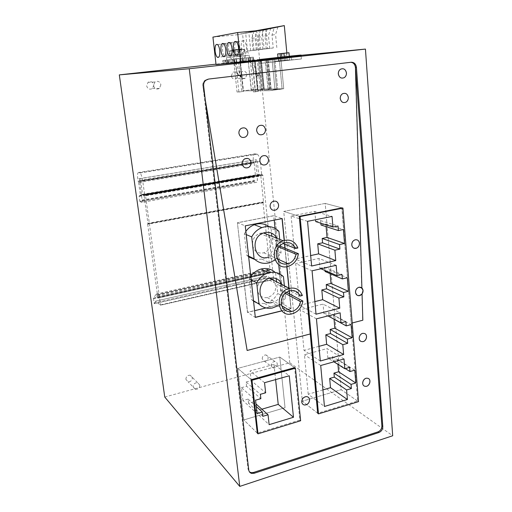 <?xml version="1.0" encoding="UTF-8"?>
<svg xmlns="http://www.w3.org/2000/svg" width="512" height="512" viewBox="0 0 512 512"><rect width="100%" height="100%" fill="white"/><g stroke="black" fill="none" stroke-linecap="round" stroke-linejoin="round"><path stroke-width="0.38" stroke-dasharray="2.56 1.92" d="M360.928 287.373L358.957 287.155C356.595 287.898 355.392 289.613 355.341 292.294L357.434 295.418L359.219 295.59L362.061 293.933L362.643 320.122L351.168 323.123L341.856 207.834L299.078 216.262L310.259 333.965L246.989 350.368L202.822 85.901L205.293 99.885L202.957 85.894L248.045 469.216L248.755 470.01M249.414 471.846L248.045 469.216M317.677 413.235L302.336 401.203L341.133 389.702L325.19 203.418L283.725 211.411L302.336 401.203L317.677 413.235L357.632 401.03L351.347 323.219L352.192 322.995L351.168 323.123L341.856 207.834L299.078 216.262L310.093 333.862L246.989 350.368L202.822 85.901C202.624 83.648 203.315 81.805 204.896 80.365L207.744 79.104L350.022 62.33C352.979 62.33 354.726 64.032 355.27 67.437L361.888 287.968L360.954 287.386M257.28 433.114L243.808 419.936L285.037 407.686L279.782 357.062L237.766 368.39L243.808 419.936L257.28 433.114L299.834 420.083L294.618 367.635L279.782 357.062L237.766 368.39L243.808 419.936L285.037 407.686L279.782 357.062L294.618 367.635M357.632 401.03L341.133 389.702L325.19 203.418L342.042 207.878L351.168 323.123L362.829 320.211L361.875 293.856L362.886 290.445L361.702 287.885L355.27 67.437C354.726 64.032 352.979 62.33 350.022 62.33L351.174 62.246M255.328 317.414L245.114 225.779L255.174 317.318L247.45 312.307L282.554 303.821L273.632 215.706L237.402 222.739L247.45 312.307L282.554 303.821L290.925 308.544L285.018 309.997L290.925 308.544L289.485 293.958L291.085 308.64L285.178 310.086M281.824 310.778L284.768 310.054L281.824 310.778M282.195 218.579L245.114 225.779L282.029 218.528L273.632 215.706L237.402 222.739L245.261 225.843M284.192 240.41L284.557 244.109L284.192 240.41M284.96 248.154L286.784 266.643L284.96 248.154M288.902 288.115L289.184 290.912L288.902 288.115M309.395 399.533C309.107 397.638 308.058 396.614 306.246 396.467C303.296 396.89 301.741 398.688 301.594 401.85L302.912 404.301L301.594 401.85C301.741 398.688 303.296 396.89 306.246 396.467L306.246 396.467C308.058 396.614 309.107 397.638 309.395 399.533C309.235 402.72 307.661 404.512 304.678 404.902C307.661 404.512 309.235 402.72 309.395 399.533M302.931 404.314L304.838 405.03L302.931 404.314M246.995 74.592L245.286 78.298C242.694 79.296 241.005 78.33 240.218 75.392L241.875 71.706C244.486 70.669 246.195 71.629 246.995 74.592M277.293 363.974C277.152 366.56 275.859 367.917 273.427 368.058L271.174 365.645C271.309 363.078 272.582 361.709 274.995 361.549C276.307 361.766 277.075 362.579 277.293 363.974M199.827 385.114C199.661 387.974 198.176 389.389 195.379 389.338L193.197 386.925C193.35 384.09 194.816 382.675 197.587 382.675L199.827 385.114M160.902 84.749L159.437 88.403C156.538 89.792 154.56 88.864 153.504 85.626L154.906 82.01C157.837 80.557 159.834 81.472 160.902 84.749M260.48 60.122L291.136 56.71L291.424 59.846L260.8 63.302L260.48 60.122L260.8 63.302L301.395 58.97L260.8 63.302L301.395 58.97L291.424 59.846L291.072 56.013M258.387 91.347L253.53 91.968L258.387 91.347L255.251 60.544L250.336 61.088L253.53 91.968M216.038 64.57L239.974 61.914L243.053 90.861L269.382 90.669L266.298 59.411L239.974 61.914L243.053 90.861L255.008 89.35L263.098 88.934L261.408 89.28L269.715 88.858L268.045 89.203L276.582 88.781L274.938 89.126L283.718 88.704L282.106 89.043L269.382 90.669L266.298 59.411L279.149 57.984L282.106 89.043L279.149 57.984L287.226 57.088L286.842 52.966M238.88 92.026L243.571 91.43L237.043 92.032L238.88 92.026L235.699 62.47L240.435 61.946L243.571 91.43M231.309 75.872L232.922 72.288C235.475 71.277 237.146 72.211 237.933 75.091L236.275 78.701C233.741 79.674 232.09 78.733 231.309 75.872M262.214 358.893C262.342 356.384 263.584 355.059 265.952 354.906L268.211 357.286C268.077 359.814 266.822 361.139 264.435 361.261L262.214 358.893M185.888 379.354C186.035 376.589 187.469 375.213 190.176 375.226L192.378 377.619C192.211 380.41 190.765 381.779 188.032 381.722L185.888 379.354M153.862 84.986L152.442 88.538C149.613 89.888 147.686 88.986 146.65 85.837L148.013 82.323C150.861 80.915 152.813 81.805 153.862 84.986M291.136 56.71L301.114 55.757L301.395 58.97L301.114 55.757M269.811 59.238L270.125 62.509L269.811 59.238M255.552 91.962L252.358 60.896L257.024 74.086L254.982 74.202L250.336 61.088L257.299 60.352L250.336 61.088L257.299 60.352L260.435 91.334M265.082 59.328L268.045 89.203L283.718 88.704L269.382 90.669L243.053 90.861L255.008 89.35L269.715 88.858L268.045 89.203L265.082 59.328L273.651 58.464L271.981 58.669L274.938 89.126L271.981 58.669L280.794 57.786L279.149 57.984L280.794 57.786L283.718 88.704L280.794 57.786L271.981 58.669L273.651 58.464L276.582 88.781L273.651 58.464L265.082 59.328M260.474 60.064L239.974 61.914L252.051 60.57L255.008 89.35L252.051 60.57L260.16 59.75L258.445 59.962L261.408 89.28L258.445 59.962L266.778 59.123L269.715 88.858L266.778 59.123L258.445 59.962L260.16 59.75L263.098 88.934L260.16 59.75L252.051 60.57L287.226 57.088M240.224 75.014L241.83 76.691L242.854 76.57L241.722 74.061L239.866 74.17L240.998 76.659L239.974 76.781L238.374 75.117L240.224 75.014L235.699 62.47L240.435 61.946L233.869 62.643L235.699 62.47L233.869 62.643L237.043 92.032M241.722 74.061L240.435 61.946L238.586 62.125L241.709 91.437M164.755 397.05L289.779 362.784L392.691 435.763M289.779 362.784L259.2 59.379L215.994 64.166M364.429 333.44L362.925 333.235C358.701 335.302 357.971 337.978 360.736 341.267C357.971 337.978 358.701 335.302 362.925 333.235L364.429 333.44C367.955 334.656 366.259 341.434 362.394 341.568C366.259 341.434 367.955 334.656 364.429 333.44M360.96 341.37L362.579 341.67L360.96 341.37M367.853 378.246L366.765 378.067C363.123 377.933 360.883 384.269 364.013 385.869L365.498 386.259C369.453 386.458 371.533 379.366 367.853 378.246L366.765 378.067C363.123 377.933 360.883 384.269 364.013 385.869L365.498 386.259C369.453 386.458 371.533 379.366 367.853 378.246M259.2 59.379L301.075 55.322M342.042 207.878L325.19 203.418L283.725 211.411L299.245 216.314L283.725 211.411L302.336 401.203L341.133 389.702L358.522 401.645M300.64 420.755L299.834 420.083M237.766 368.39L251.226 379.674L237.766 368.39M255.616 89.786L251.258 90.106L255.616 89.786M252.614 60.576L248.237 61.037L254.451 60.365L248.237 61.037L251.469 90.163L257.427 89.491L251.258 90.106L248.237 61.037L252.614 60.576M262.125 89.722L257.658 90.042L262.125 89.722M259.123 59.962L254.637 60.422L260.966 59.744L254.637 60.422L257.882 90.106L263.942 89.421L257.658 90.042L254.637 60.422L259.123 59.962M268.877 89.651L264.307 89.978L268.877 89.651M263.142 59.578L267.731 59.098L261.28 59.789L267.731 59.098L261.28 59.789L264.307 89.978L270.707 89.35L264.307 89.978L261.28 59.789L263.142 59.578M273.056 89.613L277.734 89.28L273.056 89.613M272.902 58.643L268.186 59.136L274.758 58.432L277.734 89.28L271.462 89.978L277.734 89.28L274.758 58.432L272.902 58.643M277.997 57.466L289.267 56.218M278.003 57.485L281.811 57.094M281.811 57.114L289.28 56.32L289.606 59.898L276.186 61.35L278.592 61.139L278.253 57.542M282.957 56.934L283.29 60.454L274.784 61.472L274.438 57.914M285.376 56.704L285.709 60.243L278.336 61.011L285.709 60.243L283.29 60.454L282.624 53.414M274.784 61.472L285.709 60.243L285.043 53.158M272.077 58.144L272.422 61.677M286.81 56.563L287.142 60.115L282.15 60.678L289.606 59.898L287.142 60.115L286.477 53.005M278.592 61.139L289.606 59.898L289.28 56.32M275.84 57.779L276.186 61.35M280.73 60.8L280.39 57.254M278.336 61.011L278.003 57.517M284.589 60.461L284.256 56.877M281.818 57.152L282.15 60.678M307.552 221.344L291.117 216.051L314.829 211.398L332.051 216.422M321.018 225.011L325.888 224.019L326.112 226.643M315.738 221.606L320.634 220.621L320.864 223.226M314.829 211.398L315.571 219.731M291.117 216.051L295.238 258.982L310.675 255.59M311.629 266.022L295.238 258.982M325.888 224.019L343.405 229.523M320.634 220.621L338.003 226.003M344.013 358.982L327.021 348.589L327.853 357.984L333.907 361.818M327.853 357.984L332.525 356.685L349.645 367.354M332.525 356.685L332.877 360.73L345.312 368.589M332.877 360.73L337.517 359.437L354.771 370.17M337.517 359.437L337.939 364.365M322.938 389.901L308.224 394.221L324.448 406.47M308.224 394.221L304.435 354.733L327.021 348.589M320.71 365.51L304.435 354.733M316.026 314.202L299.686 305.312L295.68 263.584L312.064 270.81M336.154 265.325L319.008 258.406L295.68 263.584M320.96 268.787L319.891 268.326L319.008 258.406M319.891 268.326L324.71 267.232L341.997 274.477M324.71 267.232L324.992 270.509M325.082 271.501L329.869 270.4L347.302 277.754M329.869 270.4L330.15 273.677M314.874 301.6L299.686 305.312M320.301 360.998L304.013 350.381L300.115 309.792L323.066 304.115L340.141 312.826M316.448 318.848L300.115 309.792M327.968 315.917L323.923 313.766L323.066 304.115M323.923 313.766L328.672 312.57L345.875 321.574M328.672 312.57L329.011 316.474M329.03 316.723L333.747 315.526L351.091 324.614M333.747 315.526L334.08 319.418M318.963 346.349L304.013 350.381M261.856 409.21L254.669 411.322L269.133 424.659M254.669 411.322L253.594 401.792L256 403.955M253.594 401.792L248.538 403.258L262.829 416.326M248.538 403.258L248.064 399.098L256.294 406.541M248.064 399.098L242.976 400.563L257.088 413.574M242.976 400.563L241.472 387.674L255.578 400.192M241.472 387.674L246.579 386.246L260.864 398.669M246.579 386.246L246.099 382.042L260.384 394.304M246.099 382.042L251.194 380.627L265.651 392.8M251.194 380.627L250.086 370.912L273.997 364.397L289.267 375.763M264.544 382.707L250.086 370.912M273.997 364.397L275.603 379.603M274.234 220.147L280.678 283.891M247.59 312.397L237.402 222.739L247.59 312.397L254.592 310.707M275.066 228.365L275.898 236.57M276.032 237.92L278.739 264.71M279.667 273.882L280.474 281.862M253.491 300.742L251.603 299.603L249.306 278.771L251.194 279.808M283.45 276.723L275.597 272.87L276.179 278.579M284.358 285.779L285.549 297.722L277.702 293.453L276.506 281.741M248.589 256.109L246.701 255.2L244.333 233.798L246.221 234.592M278.912 231.386L271.053 228.442L271.526 233.088M275.008 260.026L281.069 252.96L280.403 246.272M280.301 245.28L279.712 239.373M281.069 252.96L273.216 249.581L271.853 236.269M285.101 293.344L280.48 290.886L282.688 290.368L286.374 292.314M278.746 246.995L275.91 245.818L278.15 245.344L279.616 245.952M271.264 241.114C269.811 234.554 265.901 231.981 259.539 233.389C254.669 235.603 252.32 239.475 252.506 245.005C253.926 251.36 257.696 253.958 263.821 252.806C268.915 250.72 271.398 246.822 271.264 241.114M269.914 278.17L265.421 278.106C259.968 280.051 257.286 284.006 257.382 289.971C258.541 295.629 261.875 298.176 267.392 297.6C273.056 295.814 275.872 291.846 275.846 285.702L273.12 280M275.91 245.818L275.981 243.046L275.36 240.41L282.976 243.475M275.36 240.41L277.606 239.942L276.934 238.278M297.85 248.013L277.606 239.942M288.589 266.227L268.813 257.197C274.131 255.213 277.242 251.264 278.15 245.344M280.48 290.886L280.55 288.179L279.949 285.626L300.051 296.07M279.949 285.626L282.157 285.114L281.958 284.544M302.362 295.52L282.157 285.114M291.789 313.907L272.102 302.541C278.067 300.883 281.594 296.826 282.688 290.368M277.901 305.888C281.165 303.93 283.712 301.21 285.549 297.722M271.053 228.442L268.941 226.554M245.862 231.328L244.333 233.798M246.701 255.2L248.678 256.922M254.912 259.546L261.933 259.11C266.842 257.568 270.605 254.387 273.216 249.581M275.597 272.87L275.149 272.416M250.81 276.32L249.306 278.771M251.603 299.603L253.549 301.235M257.478 303.149L264.621 303.533C270.317 302.304 274.682 298.944 277.702 293.453M273.792 215.757L237.542 222.79M266.003 307.942L282.707 303.904M247.699 131.994C246.656 128.186 244.416 127.002 240.979 128.442C239.373 129.606 238.637 131.226 238.778 133.312C239.808 137.069 242.022 138.266 245.414 136.896C247.066 135.744 247.827 134.112 247.699 131.994C246.656 128.186 244.416 127.002 240.979 128.442C239.373 129.606 238.637 131.232 238.778 133.312C239.808 137.075 242.016 138.266 245.414 136.896C247.066 135.744 247.827 134.112 247.699 131.994M256.538 130.682C257.51 134.381 259.654 135.578 262.976 134.291C264.64 133.158 265.414 131.526 265.299 129.389C264.314 125.651 262.144 124.461 258.79 125.818C257.165 126.963 256.41 128.582 256.538 130.682C257.51 134.381 259.654 135.578 262.976 134.291C264.64 133.158 265.414 131.526 265.299 129.389C264.314 125.651 262.144 124.461 258.79 125.818C257.165 126.963 256.41 128.582 256.538 130.682M244.55 158.88L244.55 158.88C242.79 160.019 241.971 161.683 242.099 163.872C242.451 166.042 243.603 167.379 245.562 167.898L248.397 167.45C250.208 166.323 251.053 164.653 250.931 162.426C249.997 158.842 247.866 157.658 244.55 158.88C242.79 160.019 241.971 161.683 242.099 163.872C242.451 166.042 243.603 167.379 245.562 167.898L248.397 167.45C250.208 166.323 251.053 164.653 250.931 162.426C250.592 160.269 249.446 158.925 247.501 158.394M268.346 159.565C268.019 157.402 266.88 156.064 264.941 155.552L262.163 156.006C260.39 157.126 259.565 158.784 259.68 160.992C260.557 164.467 262.592 165.664 265.786 164.576C267.603 163.475 268.454 161.805 268.346 159.565C268.013 157.395 266.88 156.058 264.928 155.552L262.163 156.006C260.39 157.126 259.565 158.784 259.68 160.992C260.557 164.467 262.592 165.664 265.786 164.576C267.603 163.475 268.454 161.805 268.346 159.565M338.15 73.939C338.995 77.613 340.973 78.848 344.07 77.638C345.606 76.576 346.336 75.008 346.266 72.934C345.414 69.222 343.424 67.994 340.288 69.254C338.784 70.33 338.067 71.891 338.15 73.939C338.995 77.613 340.973 78.848 344.07 77.638C345.606 76.576 346.336 75.008 346.266 72.934C345.414 69.222 343.424 67.994 340.288 69.254C338.784 70.33 338.074 71.891 338.15 73.939M340.083 98.502C340.87 102.035 342.778 103.258 345.805 102.17C347.424 101.12 348.198 99.533 348.134 97.402C347.341 93.837 345.421 92.621 342.362 93.754C340.768 94.816 340.013 96.397 340.083 98.502C340.87 102.029 342.778 103.251 345.805 102.17C347.424 101.12 348.198 99.533 348.134 97.402C347.341 93.843 345.421 92.627 342.362 93.754C340.774 94.816 340.013 96.397 340.083 98.502M278.445 204.864C277.715 201.683 275.853 200.506 272.851 201.331C270.835 202.381 269.875 204.09 269.965 206.464C270.694 209.606 272.531 210.79 275.488 210.016C277.542 208.992 278.528 207.27 278.445 204.864C277.715 201.683 275.853 200.506 272.851 201.331C270.835 202.381 269.875 204.09 269.965 206.464C270.694 209.606 272.531 210.79 275.488 210.016C277.542 208.992 278.528 207.27 278.445 204.864M355.955 248.262L355.955 248.262C358.157 247.424 359.258 245.728 359.27 243.181C358.797 240.506 357.331 239.373 354.867 239.77C352.698 240.634 351.616 242.323 351.61 244.851C352.083 247.494 353.53 248.634 355.955 248.262C358.157 247.424 359.258 245.728 359.27 243.181C358.797 240.506 357.331 239.366 354.867 239.77C352.698 240.634 351.61 242.323 351.61 244.851C351.808 246.586 352.627 247.712 354.061 248.243M359.219 295.59L359.219 295.59C361.606 294.867 362.829 293.152 362.886 290.445L360.941 287.379L358.957 287.155C356.595 287.898 355.392 289.613 355.341 292.294L357.414 295.411M205.037 80.358L207.744 79.104L204.896 80.365C203.315 81.805 202.624 83.648 202.822 85.901L202.957 85.894C202.758 83.648 203.456 81.798 205.037 80.358L207.878 79.098L350.829 62.285M207.878 79.098L350.214 62.317M284.346 240.365L284.723 244.179M285.12 248.218L286.938 266.624M289.069 288.198L289.331 290.867M289.645 294.042L291.085 308.64M284.902 310.157L281.92 310.886M253.382 60.307L250.797 60.557L250.477 57.459L253.062 57.184L253.382 60.307L250.413 60.634L253.69 60.294L253.37 57.158L253.69 60.294M250.797 60.557L223.341 63.603L253.446 60.333M248.294 60.838L247.974 57.728L246.477 57.894L248.474 57.67L242.982 58.259L243.309 61.338M242.272 61.466L241.946 58.381L242.982 58.259M241.946 58.381L233.709 59.27L234.042 62.342M234.829 62.272L234.496 59.187L233.709 59.27M234.496 59.187L226.022 60.109L226.368 63.206M228.704 62.963L228.365 59.859L226.022 60.109M228.365 59.859L222.803 60.474L223.149 63.603M226.195 63.277L225.85 60.147L222.803 60.474M225.85 60.147L222.989 60.461L225.402 60.205L225.754 63.373M228.352 63.085L228.006 59.923L225.402 60.205M228.006 59.923L232.986 59.392L233.331 62.586M234.438 62.445L234.093 59.27L232.986 59.392M234.093 59.27L242.611 58.349L242.944 61.542M242.099 61.613L241.766 58.432L242.611 58.349M241.766 58.432L250.419 57.491L250.746 60.666M248.301 60.915L247.974 57.754L250.419 57.491M247.974 57.754L253.12 57.19M250.63 60.627L250.31 57.491L253.37 57.158M250.31 57.491L253.062 57.184M247.974 57.728L250.477 57.459M248.602 57.664L226.79 60.038L248.602 57.664M250.086 57.51L250.413 60.634M252.307 60.48L251.981 57.318M249.146 57.626L249.478 60.781M245.805 61.222L245.472 58.035M243.904 58.202L244.237 61.376M236.358 62.259L236.013 59.066M236.358 59.021L236.698 62.208M227.731 63.174L227.386 59.994M229.491 59.763L229.837 62.931M223.341 63.603L222.989 60.461M226.003 60.134L226.349 63.27M224.749 63.398L224.41 60.294M227.155 59.994L227.501 63.104M231.264 62.65L230.931 59.571M232.41 59.418L232.742 62.509M240.39 61.651L240.064 58.579M239.744 58.618L240.077 61.702M248.794 60.762L248.474 57.67M246.477 57.894L246.797 60.992M232.941 49.83L233.958 59.264L235.341 59.11L234.33 49.696L229.613 50.925L233.645 49.722L237.318 49.306L238.63 49.888L241.485 49.587L242.406 58.355L240.826 58.522L239.827 49.069L240.973 58.509M234.33 49.696L232.883 50.643L233.818 59.27L235.341 59.11M236.819 49.459L240.474 49.043L236.819 49.459L235.693 50.349L232.883 50.643M240.474 49.043L243.456 49.478L244.365 58.125L236.614 58.963L235.693 50.349M239.827 49.069L241.658 48.883L244.653 49.318L243.456 49.478M239.968 49.037L241.485 49.587M233.958 59.264L230.566 59.635L229.613 50.925M230.566 59.635L231.718 59.514L230.771 50.771M236.614 58.963L233.818 59.27M241.197 48.934L242.195 58.368L245.562 58.003L244.653 49.318M245.562 58.003L244.365 58.125M242.406 58.355L239.565 58.669L238.63 49.888M239.565 58.669L231.718 59.514M237.318 49.306L233.645 49.722M242.195 58.368L240.826 58.522M160.627 304.826L273.574 279.117L262.874 175.398L145.51 195.571L160.55 305.235L273.395 279.514L266.733 276.102L264.602 278.701L154.387 303.642L155.603 301.139L266.637 276.134M262.874 175.398L262.586 174.797L144.781 194.714L262.586 174.797M145.51 195.571L145.267 194.918M144.544 194.067L142.701 180.768C142.054 176.749 141.146 174.144 139.968 172.954L138.694 172.461L255.341 153.805L257.146 154.176C258.739 155.219 259.795 157.638 260.32 161.44L261.619 174.042L144.544 194.067L144.781 194.714M138.694 172.461C137.581 172.493 137.267 174.643 137.76 178.912L138.08 181.184L253.536 162.234L253.306 160.077L137.76 178.912M255.277 175.718L140.058 195.322L139.123 196.358L139.77 200.96L253.939 181.088L253.581 176.25L255.277 175.718L255.437 175.232L254.195 163.418L138.624 182.47L138.08 181.184M254.195 163.418L253.946 162.842L138.387 181.843L253.92 162.835L253.536 162.234M138.624 182.47L140.365 194.925L255.437 175.232M140.288 195.424L140.365 194.925M139.77 200.96L139.987 201.587L141.728 202.406L256.653 182.298L254.214 181.677L140 201.594L254.195 181.67L253.939 181.088M263.347 202.342L147.763 223.789L147.68 224.262L263.066 202.771L263.514 201.875L260.826 175.981L144.141 196.051L142.547 194.285L140.672 180.819L139.91 178.65L139.571 180.333L142.125 200.058C142.298 201.683 142.163 202.464 141.728 202.406M260.826 175.981L260.57 175.392L143.898 195.411L260.544 175.386L258.976 175.021L258.694 174.426L257.363 161.664L256.48 159.642L255.808 161.286L257.478 180.006C257.555 181.555 257.28 182.323 256.653 182.298M144.141 196.051L147.93 223.354L263.514 201.875M147.846 223.834L147.93 223.354M147.68 224.262L157.491 294.899L270.035 269.882L270.573 271.219L270.65 271.962L158.074 297.12L157.965 296.339L270.573 271.219M157.965 296.339L157.491 294.899M158.074 297.12L157.837 298.112L270.208 272.947L270.65 271.962M157.606 297.907L156.173 294.157L153.478 298.195L154.08 302.995L264.218 278.112L263.834 273.53L268.275 269.293L269.894 272.781L157.837 298.112M154.08 302.995L154.387 303.642M266.752 276.109L155.603 301.139M266.733 276.102L155.667 301.114L160.531 305.222M273.574 279.117L273.421 279.526L160.55 305.235M264.218 278.112L264.602 278.701M263.066 202.771L270.035 269.882M255.341 153.805C253.715 153.933 253.037 156.019 253.306 160.077M261.619 174.042L261.907 174.637M140.058 195.322L254.95 175.642M212.928 37.114L236.646 34.822L255.571 30.822M259.642 59.731L256.71 30.586M236.646 34.822L262.931 30.118M260.672 49.408L269.709 48.454L260.672 49.408L258.803 30.714L255.418 31.315L259.552 30.445M258.803 30.714L260.493 30.355M253.971 50.246L262.867 49.306L253.971 50.246L252.102 31.91L248.851 32.493L257.734 30.618M252.102 31.91L258.637 30.534M247.526 51.046L256.282 50.125L247.526 51.046L245.658 33.069L242.528 33.626L256.717 30.714M245.658 33.069L256.858 30.701M257.024 74.086L258.688 75.846L259.757 75.718L258.586 73.088L257.299 60.352L255.251 60.544L256.538 73.203L257.702 75.821L256.64 75.949L254.982 74.202M238.374 75.117L233.869 62.643L238.586 62.125L239.866 74.17M262.246 30.093L264.122 48.973L273.229 48.013L271.981 35.104L274.259 27.667M273.229 48.013L267.635 48.538L265.766 29.466M267.635 48.538L264.122 48.973M277.914 26.893L275.571 34.528L271.981 35.104M276.813 47.565L275.571 34.528M257.293 49.83L255.418 31.315M267.245 28.928L265.005 36.224L266.253 48.883M265.005 36.224L268.461 35.667L270.752 28.186M269.709 48.454L268.461 35.667M250.72 50.65L248.851 32.493M260.486 30.138L258.298 37.299L259.546 49.715M258.298 37.299L261.619 36.768L263.866 29.427M262.867 49.306L261.619 36.768M244.39 51.443L242.528 33.626M254.016 31.2L251.834 38.336L253.082 50.522M251.834 38.336L255.034 37.824L257.242 30.624M256.282 50.125L255.034 37.824M227.315 49.798C226.925 46.797 226.17 44.787 225.043 43.77C223.117 43.117 222.285 45.344 222.56 50.451C222.95 53.459 223.712 55.462 224.851 56.474C226.752 57.12 227.571 54.899 227.315 49.798M230.931 55.802C232.87 56.378 233.722 54.093 233.466 48.96C233.082 45.92 232.307 43.878 231.155 42.835C229.139 42.131 228.262 44.397 228.525 49.632C228.922 52.678 229.696 54.714 230.861 55.75M237.286 55.13C239.251 55.558 240.109 53.21 239.866 48.083C239.475 45.011 238.694 42.938 237.51 41.862C235.405 41.107 234.477 43.411 234.726 48.787C235.117 51.859 235.91 53.933 237.101 55.002M241.171 47.904C241.562 51.014 242.368 53.12 243.59 54.221C245.76 55.027 246.733 52.678 246.515 47.174C246.131 44.07 245.331 41.958 244.122 40.851C241.92 40.038 240.941 42.387 241.171 47.904M258.586 73.088L256.538 73.203M258.688 75.846L256.64 75.949M259.757 75.718L257.702 75.821M239.974 76.781L241.83 76.691M240.998 76.659L242.854 76.57M205.728 80.326L204.998 80.358C203.418 81.805 202.726 83.648 202.925 85.894M202.957 85.894L203.648 85.882M207.846 79.104L208.582 79.066M355.411 67.43C354.874 64.026 353.12 62.317 350.163 62.317M248.358 55.328L226.528 57.696L248.358 55.328M234.003 49.754L232.48 49.882M240.166 49.011L241.658 48.883M234.195 49.728L235.206 59.123M237.011 49.434L238.016 58.816M240.006 49.094L241.005 58.496M237.126 49.331L238.138 58.816M234.112 49.677L235.13 59.142M142.701 180.768L260.32 161.44M139.712 172.813L256.787 154.061M138.31 181.811L253.811 162.816M139.162 195.872L253.581 176.25M139.123 196.358L253.478 176.723M142.125 200.058L257.478 180.006M139.571 180.333L255.808 161.286M140.672 180.819L257.363 161.664M142.547 194.285L258.694 174.426M258.957 175.008L142.771 194.918L258.976 175.021M147.763 223.789L263.232 202.304M157.6 295.328L270.144 270.285M156.384 294.406L268.467 269.53M156.173 294.157L268.192 269.312M153.478 298.195L263.834 273.53M153.459 298.586L263.776 273.914M241.875 71.706L232.922 72.288M245.286 78.298L236.275 78.701M274.995 361.549L265.952 354.906M273.427 368.058L264.435 361.261M197.587 382.675L190.176 375.226M195.379 389.338L188.032 381.722M159.437 88.403L152.442 88.538M154.906 82.01L148.013 82.323M257.427 89.491L254.451 60.365L257.427 89.491M263.942 89.421L260.966 59.744L263.942 89.421M270.707 89.35L267.731 59.098L270.707 89.35M271.213 89.914L268.186 59.136L271.213 89.914M263.821 252.806L277.197 258.835M259.539 233.389L283.827 243.117M267.392 297.6L281.709 305.779M265.421 278.106L289.741 290.746M261.933 259.11L269.574 262.714M264.621 303.533L272.23 308.038M223.366 63.571L223.021 60.448M226.79 60.038L226.528 57.696C226.458 54.054 227.597 51.808 229.933 50.95L230.157 50.854M249.363 57.594L249.114 55.232C248.205 51.52 245.587 49.574 241.254 49.382M238.15 49.498L231.238 50.483M262.611 174.803L145.28 194.931M261.882 174.63L144.768 194.701M139.968 172.954L257.146 154.176M138.291 181.805L253.786 162.81M139.91 178.65L256.48 159.642M270.086 273.024L157.76 298.176M156.23 294.144L268.275 269.293M264.512 278.733L154.33 303.667M225.043 43.77L217.51 44.531M223.366 56.634L218.861 57.114M231.155 42.835L223.501 43.603M229.491 55.898L224.851 56.397M237.51 41.862L229.728 42.643M235.853 55.136L231.072 55.648M243.59 54.221L237.549 54.867M244.122 40.851L236.211 41.638"/><path stroke-width="0.77" d="M342.95 208.122L342.042 207.878L299.245 216.314L310.259 333.965L247.136 350.477L205.293 99.885L247.136 350.477L310.259 333.965L317.677 413.235L318.509 413.888L358.522 401.645L342.95 208.122L300.09 216.582L318.509 413.888M350.829 62.285C353.478 62.624 355.021 64.339 355.462 67.43L381.875 425.914C381.824 428.768 380.518 430.758 377.952 431.878L253.51 472.467L251.072 472.634L249.414 471.846M355.462 67.43L361.888 287.968L363.072 290.528L362.061 293.939L362.829 320.211L352.192 322.995L362.829 320.211L362.061 293.933L359.405 295.674C361.792 294.95 363.014 293.235 363.072 290.528C362.682 288.128 361.37 287.027 359.136 287.232C356.781 287.981 355.571 289.696 355.526 292.378C355.917 294.746 357.21 295.846 359.405 295.674L359.405 295.674C357.21 295.846 355.917 294.752 355.526 292.378C355.571 289.696 356.781 287.981 359.136 287.232L361.888 287.968L355.462 67.43L356.429 67.373L382.797 426.566C382.746 429.427 381.434 431.418 378.867 432.538L254.227 473.261L251.789 473.427C250.054 472.998 249.043 471.859 248.755 470.01L203.648 85.882C203.45 83.622 204.147 81.773 205.728 80.326L208.582 79.066L351.174 62.246C354.138 62.246 355.891 63.955 356.429 67.373M295.424 368.211L294.618 367.635L251.226 379.674L257.28 433.114L258.016 433.83L300.64 420.755L295.424 368.211L251.955 380.288L258.016 433.83M368.032 378.362C371.718 379.482 369.632 386.573 365.683 386.381L364.666 386.208C360.992 385.12 363.002 378.048 366.95 378.182L368.032 378.362L366.95 378.182C363.002 378.048 360.992 385.12 364.666 386.208L365.683 386.381C369.632 386.573 371.718 379.482 368.032 378.362M364.608 333.536C368.141 334.752 366.438 341.53 362.579 341.67L361.139 341.466C357.626 340.288 359.251 333.53 363.104 333.331L364.608 333.536L363.104 333.331C359.251 333.53 357.626 340.288 361.139 341.466L362.579 341.67C366.438 341.53 368.141 334.752 364.608 333.536M309.562 399.654C309.402 402.848 307.827 404.64 304.838 405.03C303.072 404.858 302.048 403.84 301.754 401.978C301.901 398.816 303.456 397.018 306.413 396.589C308.218 396.742 309.267 397.766 309.562 399.654C309.267 397.766 308.218 396.742 306.413 396.589C303.456 397.018 301.901 398.816 301.754 401.978C302.048 403.84 303.072 404.858 304.838 405.03L304.838 405.03C307.821 404.64 309.395 402.848 309.562 399.654M255.315 317.286L281.824 310.778L255.315 317.286M282.042 218.611L284.192 240.41L282.042 218.611M284.557 244.109L284.96 248.154L284.557 244.109M286.784 266.643L288.902 288.115L286.784 266.643M289.184 290.912L289.485 293.958L289.184 290.912M289.267 56.218L301.05 55.04L301.114 55.757L260.48 60.122L260.41 59.411L269.734 58.515L269.811 59.238M301.075 55.322L365.44 49.082L189.248 68.742L239.763 486.4L164.755 397.05L119.309 74.88L215.994 64.166M239.763 486.4L392.691 435.763L365.44 49.082M189.248 68.742L119.309 74.88M260.41 59.411L277.997 57.466M301.05 55.04L269.734 58.515M281.811 57.094L278.003 57.485M284.256 56.877L283.917 53.286L281.472 53.549L288.947 52.736L289.28 56.32L281.811 57.114M282.624 53.414L277.664 53.958L282.624 53.414M280.39 57.254L280.058 53.702M278.003 57.517L277.664 53.958M281.472 53.549L281.818 57.152M288.947 52.736L283.917 53.286M307.552 221.344L332.051 216.422L332.947 227.046L338.003 226.003L338.381 230.573L343.405 229.523L344.531 243.475L339.533 244.557L339.904 249.082L334.886 250.182L335.757 260.589L311.629 266.022L307.552 221.344M326.112 226.643L327.04 237.434L322.195 238.458L322.573 242.803L317.715 243.84L318.605 253.85L310.675 255.59M320.864 223.226L321.018 225.011L338.381 230.573M315.571 219.731L315.738 221.606L332.947 227.046M333.907 361.818L344.832 368.73L344.013 358.982L320.71 365.51L324.448 406.47L347.411 399.52L330.496 387.68L322.938 389.901M344.832 368.73L349.645 367.354L349.99 371.546L354.771 370.17L355.808 382.982L351.046 384.384L351.386 388.538L346.611 389.958L347.411 399.52M320.96 268.787L337.024 275.642L336.154 265.325L312.064 270.81L316.026 314.202L339.757 308.224L322.675 299.686L321.811 289.952L338.906 298.112L339.757 308.224M337.024 275.642L341.997 274.477L342.362 278.918L347.302 277.754L348.397 291.309L343.482 292.506L343.84 296.896L338.906 298.112M316.448 318.848L320.301 360.998L343.635 354.515L342.81 344.685L347.667 343.366L347.315 339.098L352.154 337.792L351.091 324.614L346.227 325.888L345.875 321.574L340.979 322.848L340.141 312.826L316.448 318.848M335.757 260.589L318.605 253.85M317.715 243.84L334.886 250.182M322.573 242.803L339.904 249.082M322.195 238.458L339.533 244.557M327.04 237.434L344.531 243.475M299.245 216.314L300.09 216.582M345.312 368.589L349.99 371.546M337.939 364.365L338.579 371.795L355.808 382.982M338.579 371.795L333.958 373.114L351.046 384.384M333.958 373.114L334.31 377.12L351.386 388.538M334.31 377.12L329.677 378.458L346.611 389.958M329.677 378.458L330.496 387.68M324.992 270.509L325.082 271.501L342.362 278.918M330.15 273.677L330.989 283.45L348.397 291.309M330.989 283.45L326.227 284.576L343.482 292.506M326.227 284.576L326.592 288.806L343.84 296.896M326.592 288.806L321.811 289.952M322.675 299.686L314.874 301.6M327.968 315.917L340.979 322.848M329.011 316.474L346.227 325.888M334.08 319.418L334.835 328.218L352.154 337.792M334.835 328.218L330.144 329.446L347.315 339.098M330.144 329.446L330.502 333.562L347.667 343.366M330.502 333.562L325.798 334.803L342.81 344.685M325.798 334.803L326.637 344.282L318.963 346.349M343.635 354.515L326.637 344.282M293.478 417.267L269.133 424.659L268.051 414.771L262.829 416.326L262.349 412.013L257.088 413.574L255.578 400.192L260.864 398.669L260.384 394.304L265.651 392.8L264.544 382.707L289.267 375.763L293.478 417.267L278.227 404.39L261.856 409.21M251.226 379.674L251.955 380.288M256 403.955L268.051 414.771M256.294 406.541L262.349 412.013M275.603 379.603L278.227 404.39M274.234 220.147L275.066 228.365M275.898 236.57L276.032 237.92M278.739 264.71L279.667 273.882M280.474 281.862L280.678 283.891M284.358 285.779L283.45 276.723C279.418 272.742 274.502 271.443 268.698 272.826C263.501 274.355 259.501 277.69 256.698 282.81L258.995 304.064L253.491 300.742M256.698 282.81L251.194 279.808M276.179 278.579L276.506 281.741M279.712 239.373L278.912 231.386C274.176 226.656 268.499 225.402 261.888 227.622C257.504 229.382 254.112 232.474 251.718 236.902L254.086 258.752L248.589 256.109M251.718 236.902L246.221 234.592M280.403 246.272L280.301 245.28M271.526 233.088L271.853 236.269M281.958 284.544C279.526 279.27 275.43 277.165 269.67 278.234L289.376 288.358C295.667 287.194 299.994 289.581 302.362 295.52L300.051 296.07C298.029 291.61 294.592 289.837 289.741 290.746C283.987 292.864 281.139 297.101 281.203 303.45C282.387 309.466 285.888 312.147 291.699 311.488C296.506 310.125 299.469 306.822 300.582 301.6L285.101 293.344M300.582 301.6L302.88 301.037L286.374 292.314M282.976 243.475L295.507 248.518C293.133 243.411 289.235 241.613 283.827 243.117C278.669 245.51 276.173 249.651 276.333 255.552C277.798 262.323 281.754 265.069 288.218 263.802C292.493 262.176 295.104 258.982 296.051 254.202L278.746 246.995M296.051 254.202L298.387 253.696L279.616 245.952M273.12 280L269.914 278.17M295.507 248.518L297.85 248.013C295.072 241.254 290.182 238.829 283.174 240.742C268.083 245.773 273.773 271.68 288.589 266.227C294.144 264.109 297.408 259.93 298.387 253.696M276.934 238.278C273.875 233.037 269.402 231.27 263.507 232.979C249.075 237.683 254.637 262.298 268.813 257.197M289.376 288.358C274.272 291.731 276.883 317.747 291.789 313.907C298.016 312.122 301.709 307.834 302.88 301.037M269.67 278.234C255.2 281.35 257.818 306.086 272.102 302.541M254.086 258.752C258.445 262.957 263.61 264.282 269.574 262.714L275.008 260.026M258.995 304.064C262.669 307.565 267.078 308.89 272.23 308.038L277.901 305.888M268.941 226.554C264.531 223.469 259.654 222.861 254.31 224.73C250.944 226.048 248.128 228.243 245.862 231.328M248.678 256.922L254.912 259.546M275.149 272.416C271.213 268.851 266.528 267.718 261.088 269.018C256.96 270.182 253.53 272.614 250.81 276.32M253.549 301.235L257.478 303.149M254.592 310.707L266.003 307.942M247.853 132.013C246.81 128.205 244.57 127.014 241.133 128.454C239.52 129.619 238.784 131.245 238.925 133.331C239.955 137.094 242.17 138.291 245.568 136.915C247.219 135.763 247.981 134.131 247.853 132.013C246.81 128.205 244.57 127.021 241.133 128.461C239.52 129.626 238.79 131.245 238.925 133.331C239.955 137.094 242.17 138.291 245.568 136.915C247.219 135.763 247.981 134.131 247.853 132.013M256.691 130.701C257.67 134.4 259.814 135.597 263.13 134.304C264.8 133.178 265.574 131.539 265.459 129.408C264.474 125.664 262.304 124.474 258.944 125.83C257.318 126.976 256.57 128.602 256.691 130.701C257.67 134.394 259.814 135.597 263.13 134.304C264.8 133.171 265.574 131.539 265.459 129.408C264.474 125.664 262.304 124.474 258.944 125.83C257.318 126.976 256.57 128.602 256.691 130.701M242.253 163.904C243.181 167.443 245.28 168.64 248.55 167.482C250.362 166.355 251.206 164.678 251.085 162.458C250.144 158.867 248.019 157.683 244.704 158.906C242.938 160.045 242.125 161.715 242.253 163.904C243.181 167.443 245.28 168.64 248.55 167.482C250.362 166.362 251.206 164.685 251.085 162.458C250.144 158.867 248.019 157.69 244.704 158.906C242.944 160.051 242.125 161.715 242.253 163.904M268.506 159.597C267.622 156.07 265.555 154.886 262.323 156.032C260.55 157.152 259.718 158.816 259.834 161.018C260.717 164.499 262.752 165.696 265.946 164.608C267.763 163.507 268.614 161.837 268.506 159.597C267.622 156.07 265.562 154.886 262.323 156.032C260.544 157.152 259.718 158.816 259.834 161.018C260.717 164.499 262.752 165.696 265.946 164.608C267.763 163.507 268.614 161.837 268.506 159.597M338.336 73.926C339.181 77.606 341.158 78.842 344.262 77.632C345.798 76.57 346.528 75.002 346.451 72.928C345.606 69.216 343.61 67.987 340.474 69.242C338.97 70.317 338.259 71.878 338.336 73.926C339.181 77.606 341.158 78.842 344.262 77.632C345.798 76.57 346.528 75.002 346.451 72.928C345.606 69.216 343.61 67.987 340.474 69.242C338.97 70.317 338.259 71.878 338.336 73.926M340.269 98.509C341.056 102.035 342.963 103.258 345.99 102.176C347.61 101.126 348.39 99.533 348.326 97.402C347.533 93.843 345.606 92.627 342.547 93.754C340.96 94.816 340.198 96.397 340.269 98.509C341.062 102.035 342.97 103.258 345.99 102.176C347.61 101.126 348.39 99.533 348.326 97.402C347.533 93.843 345.606 92.627 342.547 93.754C340.96 94.816 340.198 96.397 340.269 98.509M278.611 204.915C277.875 201.734 276.013 200.557 273.011 201.376C270.995 202.432 270.035 204.141 270.125 206.515C270.854 209.658 272.691 210.842 275.648 210.067C277.702 209.043 278.688 207.322 278.611 204.915C277.875 201.734 276.013 200.557 273.011 201.376C270.995 202.432 270.035 204.141 270.125 206.515C270.854 209.658 272.691 210.842 275.648 210.067C277.702 209.043 278.688 207.322 278.611 204.915M354.061 248.243L355.955 248.262M359.462 243.238C358.982 240.563 357.517 239.43 355.053 239.834C352.883 240.691 351.795 242.387 351.789 244.915C352.269 247.558 353.715 248.698 356.141 248.326C358.336 247.488 359.443 245.792 359.462 243.238C358.982 240.563 357.517 239.43 355.053 239.834C352.883 240.691 351.795 242.387 351.789 244.915C352.262 247.558 353.715 248.698 356.141 248.326C358.342 247.488 359.443 245.792 359.462 243.238M357.414 295.411L359.219 295.59M281.92 310.886L255.328 317.414L245.261 225.843L282.195 218.579L284.346 240.365M284.723 244.179L285.12 248.218M286.938 266.624L289.069 288.198M289.331 290.867L289.645 294.042M247.501 158.394L244.55 158.88M286.842 52.966L284.307 25.6L262.931 30.118L237.632 32.544L240.781 62.253L260.474 60.064M237.632 32.544L212.928 37.114L216.038 64.57L240.781 62.253M255.571 30.822L284.307 25.6M265.766 29.466L277.914 26.893L265.766 29.466M267.245 28.928L259.552 30.445M267.277 28.813L260.493 30.355M260.486 30.138L257.734 30.618M260.525 30.029L258.637 30.534M215.11 51.226C214.816 46.099 215.616 43.872 217.51 44.531C218.624 45.549 219.373 47.571 219.77 50.586C220.045 55.706 219.251 57.933 217.382 57.274C216.262 56.262 215.507 54.246 215.11 51.226M220.96 50.419C220.678 45.165 221.523 42.893 223.501 43.603C224.64 44.653 225.408 46.707 225.798 49.754C226.067 55.002 225.222 57.274 223.27 56.563C222.125 55.52 221.357 53.472 220.96 50.419M227.034 49.587C226.765 44.192 227.661 41.875 229.728 42.643C230.899 43.725 231.674 45.811 232.07 48.89C232.32 54.272 231.43 56.589 229.395 55.827C228.218 54.752 227.43 52.672 227.034 49.587M238.592 47.994C238.829 53.523 237.882 55.878 235.757 55.059C234.547 53.952 233.747 51.84 233.35 48.717C233.094 43.181 234.048 40.819 236.211 41.638C237.408 42.758 238.202 44.877 238.592 47.994M229.491 55.898L230.931 55.802M235.853 55.136L237.286 55.13M253.51 472.467L254.227 473.261M377.952 431.878L378.867 432.538M381.875 425.914L382.797 426.566M251.072 472.634L251.789 473.427M277.197 258.835L288.218 263.802M263.507 232.979L283.174 240.742M281.709 305.779L291.699 311.488M254.31 224.73L261.888 227.622M261.088 269.018L268.698 272.826M224.774 56.48L223.366 56.634M218.861 57.114L217.382 57.274M224.851 56.397L223.27 56.563M231.072 55.648L229.395 55.827M237.549 54.867L235.757 55.059"/></g></svg>
